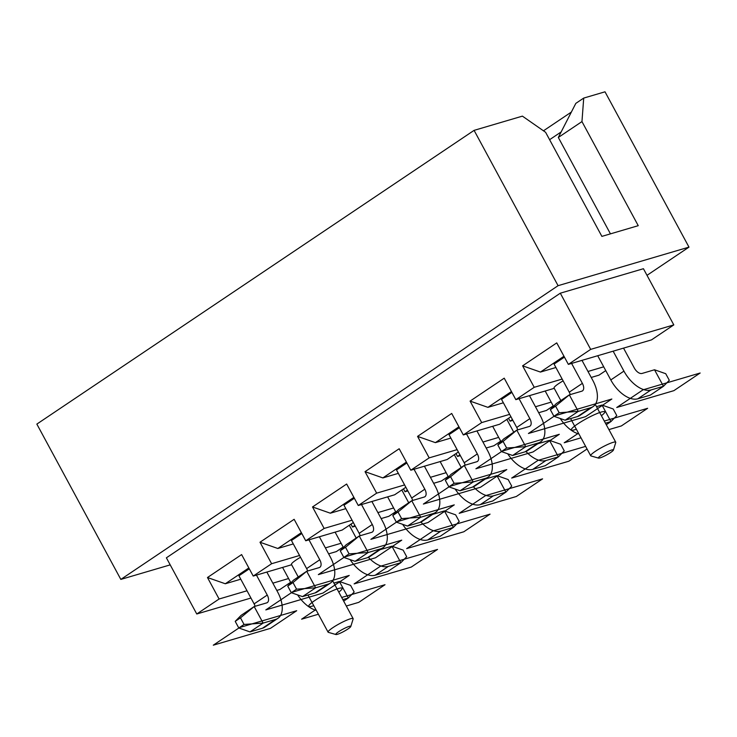 <?xml version="1.0" encoding="UTF-8"?>
<svg xmlns="http://www.w3.org/2000/svg" width="737" height="737" viewBox="0 0 737 737"><rect width="100%" height="100%" fill="white"/><g stroke="black" fill="none" stroke-linecap="round" stroke-linejoin="round"><path stroke-width="1.11" d="M611.802 449.966A8.54 1.216 151.6 0 0 601.217 455.319A8.54 1.216 151.6 0 0 598.545 458.11A8.54 1.216 151.6 0 0 599.992 457.907A8.54 1.216 151.6 0 0 610.568 452.564A8.54 1.216 151.6 0 0 613.414 450.077A8.54 1.216 151.6 0 0 611.802 449.966M613.414 450.077L615.745 442.541A14.233 2.036 151.6 0 0 615.736 442.209A14.233 2.036 151.6 0 0 613.064 442.366A14.233 2.036 151.6 0 0 595.422 451.274A14.233 2.036 151.6 0 0 590.696 455.752A14.233 2.036 151.6 0 0 590.963 455.936L598.545 458.11M349.2 626.386A8.54 1.216 151.6 0 0 338.615 631.729A8.54 1.216 151.6 0 0 335.934 634.529A8.54 1.216 151.6 0 0 337.38 634.327A8.54 1.216 151.6 0 0 347.965 628.974A8.54 1.216 151.6 0 0 350.803 626.487A8.54 1.216 151.6 0 0 349.2 626.386M350.803 626.487L353.134 618.96A14.233 2.036 151.6 0 0 353.124 618.629A14.233 2.036 151.6 0 0 350.453 618.785A14.233 2.036 151.6 0 0 332.811 627.694A14.233 2.036 151.6 0 0 328.085 632.162A14.233 2.036 151.6 0 0 328.361 632.355L335.934 634.529M474.094 130.366L558.075 285.68L120.831 579.411L36.85 424.097L474.094 130.366L522.404 116.133L545.601 132.291L601.88 236.384L638.242 225.679L581.963 121.587L583.713 98.085L605.013 91.812L688.984 247.125L647.003 275.334M558.075 285.68L688.984 247.125M120.831 579.411L170.201 564.874M250.958 598.039L196.77 613.995L166.387 557.817L560.304 293.197L643.429 268.719L673.802 324.897L651.48 339.886L568.356 364.373L590.678 349.375L560.304 293.197M590.678 349.375L673.802 324.897M196.77 613.995L219.092 599.006L247.024 590.77M290.627 582.304L279.885 589.517L276.78 590.429M272.856 583.17L288.582 578.536M219.092 599.006L207.475 577.522L241.616 554.583L253.224 576.067L271.612 563.722L259.995 542.239L294.137 519.309L305.744 540.783L324.133 528.438L312.516 506.955L346.657 484.025L358.274 505.499L376.653 493.154L365.036 471.671L399.178 448.741L410.795 470.215L429.174 457.87L417.566 436.387L451.698 413.457L463.315 434.941L481.694 422.587L509.636 414.36M463.315 434.941L499.677 424.226L510.898 416.691M429.174 457.87L457.115 449.644M410.795 470.215L447.156 459.51L458.377 451.974M459.925 454.849L457.548 456.452L460.349 455.623M486.18 448.013L493.91 445.738L500.709 441.168M482.947 442.034L498.673 437.4M512.455 419.565L510.068 421.168L512.869 420.339M538.701 412.729L546.43 410.454L553.229 405.884M535.467 406.75L551.193 402.116M376.653 493.154L404.595 484.928M358.274 505.499L394.636 494.794L405.857 487.258M324.133 528.438L352.065 520.211M305.744 540.783L342.115 530.078L353.327 522.542M354.884 525.417L352.507 527.01L355.308 526.19M381.13 518.581L388.869 516.305L395.668 511.736M377.897 512.602L393.632 507.968M407.404 490.133L405.028 491.736L407.828 490.906M433.66 483.297L441.389 481.021L448.188 476.452M430.426 477.318L446.152 472.684M591.221 377.455L598.96 375.17L605.759 370.61M587.988 371.466L603.714 366.833M503.38 402.789L487.912 407.349L470.086 401.103L504.219 378.173L515.836 399.657L534.224 387.303L562.156 379.076M515.836 399.657L554.242 388.344M563.114 380.854A14.233 2.036 151.6 0 0 554.067 388.012L560.848 400.56M328.61 553.865L336.348 551.589L343.147 547.02M325.376 547.886L341.111 543.252M271.612 563.722L299.544 555.486M253.224 576.067L291.64 564.754M300.503 557.264A14.233 2.036 151.6 0 0 291.456 564.422L298.245 576.97M534.224 387.303L522.607 365.828L556.748 342.889L568.356 364.373M555.901 367.514L540.433 372.065L563.971 356.257M564.441 357.113L554.058 364.087L569.24 392.176A7.591 4.192 56.1 0 1 570.235 394.599M581.981 360.356L592.76 380.301A26.569 14.685 -123.9 0 1 593.036 406.64A26.569 14.685 -123.9 0 1 590.724 407.718L578.259 411.384L559.171 412.748L553.92 416.276L550.346 409.671L555.597 406.142L559.171 412.748M550.346 409.671L556.195 403.683L569.323 394.866L581.788 391.19A7.591 4.192 56.1 0 0 582.451 390.886A7.591 4.192 56.1 0 0 582.377 383.36L571.59 363.415M555.597 406.142L569.323 394.866L578.259 411.384L565.122 420.21L553.92 416.276M623.539 348.122L634.327 368.058A7.591 4.192 56.1 0 0 642.056 373.447L654.52 369.771L665.732 373.705L669.307 380.31L663.457 386.299L650.983 389.965A26.569 14.685 -123.9 0 1 623.935 371.116L613.147 351.18M650.983 389.965L637.855 398.791L650.32 395.115L663.457 386.299L654.52 369.771M637.855 398.791A26.569 14.685 -123.9 0 1 610.798 379.942L597.707 355.722M593.036 406.64L579.899 415.456A26.569 14.685 -123.9 0 1 577.596 416.534L565.122 420.21M529.461 395.64L540.239 415.585A26.569 14.685 -123.9 0 1 540.516 441.924A26.569 14.685 -123.9 0 1 538.203 443.001L525.739 446.668L506.651 448.032L503.076 441.426L497.825 444.955L503.666 438.966L516.803 430.15L529.267 426.474A7.591 4.192 56.1 0 0 529.931 426.17A7.591 4.192 56.1 0 0 529.848 418.644L519.069 398.699M503.076 441.426L516.803 430.15L525.739 446.668L512.602 455.494L501.4 451.56L497.825 444.955M596.519 406.667L602 405.055L613.212 408.989L616.777 415.594L610.936 421.582L605.455 423.195M606.275 424.705L610.936 421.582L602 405.055M553.524 406.419L545.187 391.006M578.923 433.982A26.569 14.685 -123.9 0 1 560.221 418.487M398.339 473.357L382.872 477.917L406.4 462.099M345.819 508.641L330.342 513.201L353.88 497.383M293.289 543.924L277.821 548.485L301.359 532.667M487.912 407.349L511.45 391.54M450.86 438.073L435.392 442.633L458.93 426.824M459.391 427.681L449.008 434.655L464.199 462.744A7.591 4.192 56.1 0 1 465.194 465.158M406.87 462.965L396.488 469.939L411.679 498.028A7.591 4.192 56.1 0 1 412.674 500.441M354.35 498.249L343.967 505.223L359.159 533.312A7.591 4.192 56.1 0 1 360.153 535.725M301.829 533.533L291.447 540.507L306.629 568.596A7.591 4.192 56.1 0 1 307.624 571.009M511.911 392.397L501.529 399.371L516.72 427.46A7.591 4.192 56.1 0 1 517.715 429.883M476.94 430.924L487.719 450.869A26.569 14.685 -123.9 0 1 487.986 477.207A26.569 14.685 -123.9 0 1 485.683 478.285L473.209 481.952L454.13 483.315L448.87 486.844L445.295 480.238L450.556 476.71L454.13 483.315M445.295 480.238L451.145 474.25L464.282 465.434L476.747 461.758A7.591 4.192 56.1 0 0 477.41 461.454A7.591 4.192 56.1 0 0 477.327 453.928L466.549 433.982M450.556 476.71L464.282 465.434L473.209 481.952L460.081 490.778L448.87 486.844M537.706 443.803L549.48 440.339L560.682 444.273L564.256 450.878L558.406 456.857L545.942 460.533A26.569 14.685 -123.9 0 1 525.951 451.505M513.753 432.195L506.844 419.408M545.942 460.533L532.814 469.358L545.279 465.683L558.406 456.857L549.48 440.339M500.994 441.703L492.666 426.29M532.814 469.358A26.569 14.685 -123.9 0 1 507.701 453.771M487.986 477.207L474.858 486.024A26.569 14.685 -123.9 0 1 472.546 487.102L460.081 490.778M424.411 466.208L435.198 486.153A26.569 14.685 -123.9 0 1 435.466 512.491A26.569 14.685 -123.9 0 1 433.163 513.56L420.689 517.236L401.601 518.599L396.349 522.128L392.775 515.513L398.026 511.985L401.601 518.599M392.775 515.513L398.625 509.534L411.753 500.718L424.226 497.042A7.591 4.192 56.1 0 0 424.88 496.738A7.591 4.192 56.1 0 0 424.807 489.211L414.028 469.266M398.026 511.985L411.753 500.718L420.689 517.236L407.561 526.061L396.349 522.128M485.186 479.087L496.95 475.623L508.162 479.557L511.736 486.162L505.886 492.141L493.422 495.817A26.569 14.685 -123.9 0 1 473.43 486.788M461.233 467.479L454.324 454.692M493.422 495.817L480.294 504.633L492.758 500.967L505.886 492.141L496.95 475.623M448.474 476.986L440.146 461.574M480.294 504.633A26.569 14.685 -123.9 0 1 455.171 489.055M435.466 512.491L422.338 521.308A26.569 14.685 -123.9 0 1 420.026 522.386L407.561 526.061M371.89 501.492L382.678 521.428A26.569 14.685 -123.9 0 1 382.945 547.766A26.569 14.685 -123.9 0 1 380.633 548.844L368.168 552.52L349.08 553.883L343.829 557.412L340.254 550.797L345.506 547.269L349.08 553.883M340.254 550.797L346.104 544.818L359.232 535.992L371.706 532.326A7.591 4.192 56.1 0 0 372.36 532.013A7.591 4.192 56.1 0 0 372.286 524.495L361.498 504.55M345.506 547.269L359.232 535.992L368.168 552.52L355.041 561.336L343.829 557.412M432.665 514.371L444.429 510.907L455.641 514.831L459.215 521.446L453.366 527.425L440.901 531.101A26.569 14.685 -123.9 0 1 420.91 522.072M408.713 502.763L401.803 489.976M440.901 531.101L427.764 539.917L440.238 536.25L453.366 527.425L444.429 510.907M395.953 512.27L387.625 496.858M427.764 539.917A26.569 14.685 -123.9 0 1 402.651 524.339M382.945 547.766L369.817 556.592A26.569 14.685 -123.9 0 1 367.505 557.669L355.041 561.336M319.37 536.776L330.158 556.711A26.569 14.685 -123.9 0 1 330.425 583.05A26.569 14.685 -123.9 0 1 328.112 584.128L315.648 587.804L296.56 589.167L291.308 592.695L287.734 586.081L292.985 582.552L296.56 589.167M287.734 586.081L293.584 580.102L306.712 571.276L319.185 567.61A7.591 4.192 56.1 0 0 319.84 567.297A7.591 4.192 56.1 0 0 319.766 559.77L308.978 539.834M292.985 582.552L306.712 571.276L315.648 587.804L302.52 596.62L291.308 592.695M380.145 549.655L391.909 546.191L403.121 550.115L406.695 556.73L400.845 562.709L388.381 566.385A26.569 14.685 -123.9 0 1 368.389 557.356M356.192 538.038L349.283 525.26M388.381 566.385L375.244 575.201L387.717 571.534L400.845 562.709L391.909 546.191M343.433 547.554L335.095 532.142M375.244 575.201A26.569 14.685 -123.9 0 1 350.13 559.623M330.425 583.05L317.297 591.875A26.569 14.685 -123.9 0 1 314.985 592.953L302.52 596.62M481.694 422.587L470.086 401.103M240.769 579.208L225.301 583.759L207.475 577.522M225.301 583.759L248.839 567.951M249.309 568.817L238.926 575.79L254.108 603.879A7.591 4.192 56.1 0 1 255.103 606.293M266.849 572.059L277.628 591.995A26.569 14.685 -123.9 0 1 277.904 618.334A26.569 14.685 -123.9 0 1 275.592 619.412L263.127 623.087L244.039 624.451L238.788 627.979L235.214 621.365L240.465 617.836L244.039 624.451M235.214 621.365L241.063 615.386L254.191 606.56L266.656 602.894A7.591 4.192 56.1 0 0 267.319 602.58A7.591 4.192 56.1 0 0 267.245 595.054L256.458 575.118M240.465 617.836L254.191 606.56L263.127 623.087L249.99 631.904L238.788 627.979M333.907 583.087L339.388 581.475L350.6 585.399L354.175 592.014L348.325 597.993L342.843 599.605M343.663 601.125L348.325 597.993L339.388 581.475M290.912 582.838L282.575 567.426M316.311 610.393A26.569 14.685 -123.9 0 1 297.61 594.897M277.904 618.334L264.767 627.159A26.569 14.685 -123.9 0 1 262.464 628.237L249.99 631.904M540.433 372.065L522.607 365.828M277.821 548.485L259.995 542.239M352.507 527.01L350.95 524.136M382.872 477.917L365.036 471.671M457.548 456.452L455.991 453.577M510.068 421.168L508.512 418.294M435.392 442.633L417.566 436.387M405.028 491.736L403.471 488.852M330.342 513.201L312.516 506.955M501.4 451.56L506.651 448.032M540.516 441.924L527.379 450.74A26.569 14.685 -123.9 0 1 525.076 451.818L512.602 455.494M561.161 131.932L549.599 139.698M543.464 130.808L571.378 112.052M610.448 233.859L558.324 137.46L575.827 103.373L583.713 98.085M558.324 137.46L581.963 121.587M700.15 373.014L643.005 389.845L616.74 407.487L673.885 390.656L700.15 373.014M611.839 399.021L554.694 415.852L528.429 433.494L585.574 416.663L611.839 399.021M608.919 429.597L621.365 425.94L647.63 408.298L604.294 421.057M578.49 433.181L564.22 442.762L581.005 437.824M559.309 434.305L502.173 451.136L475.909 468.778L533.054 451.947L559.309 434.305M585.62 446.373L537.964 460.404L511.699 478.046L568.844 461.215L587.039 448.999M506.789 469.589L449.644 486.42L423.388 504.062L480.533 487.231L506.789 469.589M542.589 478.857L485.443 495.688L459.179 513.33L516.324 496.498L542.589 478.857M454.268 504.873L397.123 521.704L370.868 539.346L428.013 522.515L454.268 504.873M490.059 514.14L432.914 530.972L406.658 548.614L463.803 531.782L490.059 514.14M401.748 540.157L344.603 556.979L318.338 574.62L375.483 557.798L401.748 540.157M437.538 549.424L380.393 566.256L354.138 583.897L411.283 567.066L437.538 549.424M349.227 575.44L292.082 592.262L265.817 609.904L322.963 593.073L349.227 575.44M346.307 606.017L358.753 602.35L385.018 584.708L341.692 597.467M315.878 609.591L301.617 619.181L318.393 614.234M296.707 610.715L239.562 627.546L213.297 645.188L270.442 628.357L296.707 610.715M338.79 592.115A18.978 2.708 151.6 0 0 338.55 588.485A18.978 2.708 151.6 0 0 315.031 600.369A18.978 2.708 151.6 0 0 312.285 606.127A18.978 2.708 151.6 0 0 313.75 605.657M601.401 415.705A18.978 2.708 151.6 0 0 601.162 412.075A18.978 2.708 151.6 0 0 577.642 423.95A18.978 2.708 151.6 0 0 574.897 429.717A18.978 2.708 151.6 0 0 576.362 429.238M623.935 371.116L610.798 379.942M590.724 407.718L577.596 416.534M582.377 383.36L569.24 392.176M485.683 478.285L472.546 487.102M477.327 453.928L464.199 462.744M433.163 513.56L420.026 522.386M424.807 489.211L411.679 498.028M380.633 548.844L367.505 557.669M372.286 524.495L359.159 533.312M328.112 584.128L314.985 592.953M319.766 559.77L306.629 568.596M275.592 619.412L262.464 628.237M267.245 595.054L254.108 603.879M529.848 418.644L516.72 427.46M538.203 443.001L525.076 451.818M615.736 442.209L595.284 404.392M353.124 618.629L332.682 580.802M328.085 632.171L307.992 595.008M590.696 455.752L570.604 418.598"/></g></svg>
